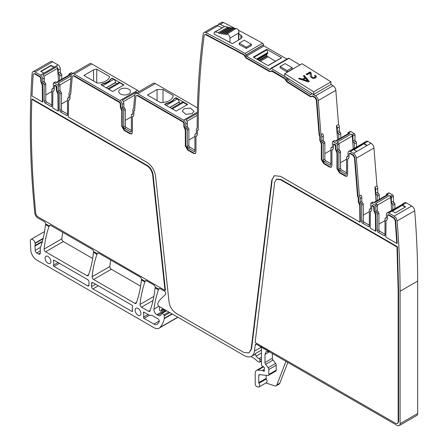 <?xml version="1.0" encoding="UTF-8"?>
<svg xmlns="http://www.w3.org/2000/svg" width="448" height="448" viewBox="0 0 448 448"><rect width="100%" height="100%" fill="white"/><g stroke="black" fill="none" stroke-linecap="round" stroke-linejoin="round"><path stroke-width="0.67" d="M51.055 65.335L40.706 71.31L43.87 73.136L54.219 67.161L51.055 65.335L51.055 65.677L53.922 67.334M42.689 78.938L42.689 82.208L44.313 81.273L44.313 77.997L42.689 78.938A3.136 1.809 -120 0 0 40.471 75.096L35.062 71.977L52.651 61.818L58.061 64.943A3.136 1.809 -120 0 1 58.839 65.559A3.136 1.809 -120 0 1 60.278 68.785L60.278 72.055L58.206 73.248A1.254 0.722 -120 0 0 58.946 74.687L61.018 73.489A1.254 0.722 60 0 1 61.757 74.928L61.757 79.24M44.313 77.997A3.136 1.809 -120 0 0 43.585 75.678A3.136 1.809 -120 0 0 42.879 74.777L56.773 66.752A1.674 0.963 60 0 1 57.534 68.337L58.548 81.094M60.278 68.785L58.206 69.978A3.136 1.809 -120 0 0 57.478 67.659A3.136 1.809 -120 0 0 56.773 66.752M52.651 61.818A4.183 2.414 -120 0 0 50.562 61.611L32.973 71.77A4.183 2.414 -120 0 0 32.116 73.422A844.463 487.553 -120 0 0 34.838 213.237A4.183 2.414 -120 0 0 37.772 217.924L44.178 221.626A2.089 1.21 60 0 1 45.651 224M35.062 71.977A4.183 2.414 -120 0 0 32.973 71.77M41.003 71.478L51.055 65.677M44.313 81.273A1.254 0.722 -120 0 0 45.052 82.706L43.428 83.647A1.254 0.722 -120 0 1 44.167 85.081L44.167 101.466A1.254 0.722 -120 0 0 45.052 103.001L50.966 106.417A1.254 0.722 -120 0 0 51.593 106.478A1.254 0.722 -120 0 0 51.85 105.902L51.85 89.522A1.254 0.722 60 0 1 52.114 88.945A1.254 0.722 60 0 1 52.59 88.934A1.254 0.722 -120 0 0 53.071 88.928A1.254 0.722 -120 0 0 53.329 88.351L53.329 83.373A1.047 0.605 -120 0 1 53.547 82.897A1.047 0.605 -120 0 1 54.068 82.947L57.618 84.997A1.047 0.605 -120 0 1 58.358 86.274L58.358 91.252A1.254 0.722 -120 0 0 59.097 92.691A1.254 0.722 -120 0 1 59.83 94.125L59.83 110.51A1.254 0.722 -120 0 0 60.721 112.045L66.634 115.461A1.254 0.722 -120 0 0 67.262 115.522A1.254 0.722 -120 0 0 67.519 114.951L67.519 98.566A1.254 0.722 60 0 1 67.777 97.989A1.254 0.722 60 0 1 68.258 97.983A1.254 0.722 -120 0 0 68.734 97.972A1.254 0.722 -120 0 0 68.998 97.401L68.998 93.52A3.136 1.809 -120 0 1 69.647 92.086A3.136 1.809 -120 0 1 69.782 92.019L71.232 75.466A4.183 2.414 -120 0 1 72.083 73.87A4.183 2.414 -120 0 1 74.172 74.077L119.991 100.526A3.136 1.809 -120 0 1 122.209 104.367L122.209 107.638A1.254 0.722 -120 0 0 122.942 109.077A1.254 0.722 -120 0 1 123.682 110.51L123.682 126.896A1.254 0.722 -120 0 0 124.572 128.43L130.486 131.846A1.254 0.722 -120 0 0 131.113 131.908A1.254 0.722 -120 0 0 131.37 131.331L131.37 114.946A1.254 0.722 60 0 1 131.628 114.374A1.254 0.722 60 0 1 132.11 114.363A1.254 0.722 -120 0 0 132.586 114.358A1.254 0.722 -120 0 0 132.849 113.781L132.849 109.906A3.136 1.809 -120 0 1 133.498 108.472A3.136 1.809 -120 0 1 133.633 108.405L134.798 95.094A4.183 2.414 -120 0 1 135.649 93.503A4.183 2.414 -120 0 1 137.743 93.71L183.546 120.154A3.136 1.809 -120 0 1 185.763 123.995L185.763 127.266A1.254 0.722 -120 0 0 186.502 128.699A1.254 0.722 -120 0 1 187.242 130.138L187.242 146.524A1.254 0.722 -120 0 0 188.126 148.058L194.04 151.469A1.254 0.722 -120 0 0 194.667 151.53A1.254 0.722 -120 0 0 194.925 150.959L194.925 134.574A1.254 0.722 60 0 1 195.182 134.002A1.254 0.722 60 0 1 195.664 133.991A1.254 0.722 -120 0 0 196.146 133.98A1.254 0.722 -120 0 0 196.403 133.409L196.403 129.534A3.136 1.809 -120 0 1 197.053 128.094A3.136 1.809 -120 0 1 197.187 128.033A844.463 487.553 60 0 1 203.185 34.003A4.183 2.414 60 0 1 204.025 32.553A4.183 2.414 60 0 1 205.929 32.665A1254.148 724.086 -120 0 1 245.011 53.407A1.254 0.722 -120 0 1 245.913 54.953L245.913 55.115A0.834 0.482 -120 0 0 246.506 56.14L269.858 69.53A0.834 0.482 -120 0 0 270.278 69.574A0.834 0.482 -120 0 0 270.452 69.188L269.858 69.53M45.052 103.001L46.676 102.066A1.254 0.722 -120 0 1 45.791 100.526L45.791 84.146A1.254 0.722 -120 0 0 45.052 82.706M46.676 102.066L51.85 105.05M54.068 82.947L55.692 82.012A1.047 0.605 -120 0 0 55.171 81.956L53.547 82.897M55.692 82.012L56.812 82.656L70.706 74.637A1.674 0.963 -120 0 0 69.871 74.553L56.325 82.376M68.846 75.141L68.846 74.413A1.047 0.605 -120 0 1 69.065 73.937A1.047 0.605 -120 0 1 69.586 73.987L70.706 74.637M59.685 80.433L59.685 76.121A1.254 0.722 -120 0 0 58.946 74.687M58.206 69.978L58.206 73.248M337.596 139.798L336.476 125.675L338.542 124.477L335.832 90.367L318.242 100.52A4.183 2.414 -120 0 0 315.482 95.85A1254.148 724.086 -120 0 0 312.206 93.733A1.254 0.722 60 0 0 311.528 93.638A1.254 0.722 60 0 0 311.265 94.17L311.259 94.332A0.834 0.482 60 0 1 311.086 94.685A0.834 0.482 60 0 1 310.643 94.629L287.314 80.007A0.834 0.482 60 0 1 286.748 78.966L287.812 78.35M299.936 64.932A1254.148 724.086 -120 0 0 288.938 58.358L271.348 68.51A1254.148 724.086 -120 0 1 285.891 77.241A1.254 0.722 60 0 1 286.754 78.803L286.748 78.966M287.151 72.05A1254.148 724.086 -120 0 0 280.056 67.794L280.05 66.511L287.146 70.582L287.151 72.05L292.174 69.149L292.169 67.682L285.074 63.61L280.05 66.511M288.938 58.358A1.254 0.722 -120 0 0 288.299 58.29L270.71 68.443A1.254 0.722 -120 0 0 270.452 69.02L270.452 69.188M271.348 68.51A1.254 0.722 -120 0 0 270.71 68.443M238.65 30.302A1254.148 724.086 -120 0 1 247.397 34.944A1254.148 724.086 -120 0 1 262.601 43.254A1.254 0.722 -120 0 1 263.502 44.794L263.502 44.962A0.834 0.482 -120 0 0 264.096 45.987L246.506 56.14M235.642 28.728A1254.148 724.086 -120 0 0 223.518 22.506L220.265 24.382A1254.148 724.086 -120 0 1 224.482 26.527M214.592 32.082L224.605 26.538L227.965 27.104L218.506 32.564L215.146 31.998A2.089 1.21 -120 0 0 214.592 32.082A2.089 1.21 -120 0 0 214.161 33.04L214.161 34.121A1254.148 724.086 -120 0 1 214.9 34.502A1254.148 724.086 -120 0 1 218.221 36.215A1254.148 724.086 -120 0 1 227.713 41.194A1254.148 724.086 -120 0 1 229.214 41.989A1254.148 724.086 -120 0 1 229.953 42.386A1254.148 724.086 -120 0 1 232.322 43.652L240.89 38.702L242.217 36.865L240.89 35.084A1254.148 724.086 -120 0 0 238.896 34.026M221.978 27.821A1254.148 724.086 -120 0 0 217.902 25.749L205.929 32.665M246.355 48.468A1254.148 724.086 -120 0 0 239.26 44.587L239.26 43.12L246.35 47.186L246.355 48.468L251.378 45.567L251.378 44.285L244.283 40.219L239.26 43.12M204.025 32.553L215.998 25.642A4.183 2.414 60 0 1 217.902 25.749M187.242 130.138L188.866 129.198L188.866 145.583A1.254 0.722 -120 0 0 189.75 147.118L194.925 150.108M188.866 129.198A1.254 0.722 -120 0 0 188.126 127.764L186.502 128.699M197.327 113.26L185.954 119.829A3.136 1.809 -120 0 1 186.659 120.736A3.136 1.809 -120 0 1 187.387 123.054L187.387 126.325A1.254 0.722 -120 0 0 188.126 127.764M197.445 107.873L155.327 83.552A4.183 2.414 -120 0 0 153.238 83.345L135.649 93.503M160.686 102.687C168.325 102.267 172.514 99.848 173.253 95.435L162.999 89.516L157.086 89.516L147.482 95.066L160.686 102.687M176.008 97.709L187.684 104.451L176.154 111.11L164.478 104.367L166.611 103.236C170.139 102.413 172.62 100.979 174.048 98.941L176.008 97.709L176.008 98.224M183.988 108.802L182.274 111.194L185.886 114.313L192.265 113.585L193.978 111.194L190.366 108.069L183.988 108.802M123.682 110.51L125.311 109.57L125.311 125.955A1.254 0.722 -120 0 0 126.196 127.495L131.37 130.48M125.311 109.57A1.254 0.722 -120 0 0 124.572 108.136L122.942 109.077M136.825 92.826A3.136 1.809 -120 0 0 136.287 92.182L122.394 100.201A3.136 1.809 -120 0 1 123.105 101.108A3.136 1.809 -120 0 1 123.833 103.426L123.833 106.697A1.254 0.722 -120 0 0 124.572 108.136M138.891 91.633A3.136 1.809 -120 0 0 137.575 90.373L91.762 63.924A4.183 2.414 -120 0 0 89.673 63.717L72.083 73.87M120.434 89.18A5.852 3.377 180 0 1 126.812 88.446A5.852 3.377 180 0 1 130.424 91.566A5.852 3.377 180 0 1 128.71 93.957A5.852 3.377 180 0 1 122.332 94.69A5.852 3.377 180 0 1 118.72 91.566A5.852 3.377 180 0 1 120.434 89.18M112.302 78.17L123.978 84.913L112.599 91.482L100.923 84.739L102.547 83.804A1.462 0.846 180 0 1 103.057 83.608A12.958 7.482 180 0 0 110.494 79.318A1.462 0.846 180 0 1 110.824 79.022L112.302 78.17L113.781 79.363A2.716 1.568 -120 0 1 115.679 82.354L115.702 82.499A1.254 0.722 -120 0 0 116.525 83.849M83.927 75.438L97.132 83.065A12.544 7.241 180 0 0 98 83.048A12.544 7.241 180 0 0 109.62 76.619L96.751 69.188A4.183 2.414 180 0 0 93.531 69.894L83.927 75.438M59.83 94.125L61.46 93.19L61.46 109.575A1.254 0.722 -120 0 0 62.345 111.11L67.519 114.094M61.46 93.19A1.254 0.722 -120 0 0 60.721 91.75L59.097 92.691M58.358 86.274L59.982 85.338L59.982 90.317A1.254 0.722 -120 0 0 60.721 91.75M59.982 85.338A1.047 0.605 -120 0 0 59.242 84.056L58.122 83.412L71.198 75.863M69.065 73.937L71.137 72.744A1.047 0.605 60 0 1 71.658 72.794L72.8 73.455M42.689 82.208A1.254 0.722 -120 0 0 43.428 83.647M45.696 223.888L45.489 224.599L48.983 226.615L49.325 225.982L45.696 223.888M42.426 241.242L35.05 245.498A2.089 1.21 -120 0 0 34.972 246.098L35.168 250.443A2.089 1.21 -120 0 0 36.646 252.913L38.539 254.005A2.509 1.45 -120 0 0 39.788 254.128A2.509 1.45 -120 0 0 40.309 252.98L40.309 247.962A2.089 1.21 -120 0 1 40.499 247.24A4.183 2.414 -120 0 0 40.723 246.781A152.169 87.858 -120 0 0 45.489 224.599M93.632 251.698A2.089 1.21 -120 0 0 92.165 249.329L50.792 225.445A2.089 1.21 -120 0 0 49.75 225.338A2.089 1.21 -120 0 0 49.398 225.781A146.317 84.476 -120 0 0 49.325 225.982M62.709 232.322A146.317 84.476 -120 0 0 61.858 238.812A2.089 1.21 -120 0 0 63.325 241.556L92.663 258.49M48.983 226.615A146.317 84.476 -120 0 0 44.122 249.049A2.089 1.21 -120 0 0 45.59 251.793L86.979 275.688A2.089 1.21 -120 0 0 88.021 275.794A2.089 1.21 -120 0 0 88.374 275.346A146.317 84.476 -120 0 0 93.47 252.302L96.981 254.33L97.328 253.697L93.677 251.591L93.47 252.302M96.981 254.33A146.317 84.476 -120 0 0 92.114 276.758A2.089 1.21 -120 0 0 93.582 279.502L134.893 303.352A2.089 1.21 -120 0 0 135.94 303.458A2.089 1.21 -120 0 0 136.293 303.016A146.317 84.476 -120 0 0 141.389 279.966L144.9 281.994L145.242 281.361L141.596 279.255L141.389 279.966M141.551 279.362A2.089 1.21 -120 0 0 140.078 276.993L98.795 253.159A2.089 1.21 -120 0 0 97.748 253.053A2.089 1.21 -120 0 0 97.401 253.495A146.317 84.476 -120 0 0 97.328 253.697M110.706 260.03A146.317 84.476 -120 0 0 109.85 266.521A2.089 1.21 -120 0 0 111.322 269.265L140.582 286.154M144.9 281.994A146.317 84.476 -120 0 0 140.034 304.427A2.089 1.21 -120 0 0 141.501 307.166L148.613 311.276A2.089 1.21 -120 0 0 149.66 311.377A2.089 1.21 -120 0 0 150.007 310.934A146.317 84.476 -120 0 0 155.092 287.879L158.463 289.828L158.81 289.195L155.305 287.168L155.092 287.879M155.254 287.274A2.089 1.21 -120 0 0 153.787 284.906L146.714 280.823A2.089 1.21 -120 0 0 145.667 280.717A2.089 1.21 -120 0 0 145.314 281.159A146.317 84.476 -120 0 0 145.242 281.361M261.436 350.095L255.59 353.466A14.633 8.45 -120 0 1 254.066 354.833L251.552 356.283A14.633 8.45 -120 0 1 244.238 355.561L159.23 306.482A2.089 1.21 -120 0 1 157.83 303.414A22.994 13.278 -120 0 1 160.143 299.662L165.502 294.392A2.089 1.21 -120 0 0 165.637 292.684A2.089 1.21 -120 0 0 164.315 290.987L160.278 288.652A2.089 1.21 -120 0 0 159.23 288.551A2.089 1.21 -120 0 0 158.883 288.994A146.317 84.476 -120 0 0 158.81 289.195M158.463 289.828A146.317 84.476 -120 0 0 153.955 309.103A4.183 2.414 -120 0 0 156.878 314.681L157.942 315.291A5.018 2.895 -120 0 0 160.446 315.543A5.018 2.895 -120 0 0 161.157 314.782A1.047 0.605 -120 0 0 161.224 314.462L161.224 313.606A1.047 0.605 -120 0 1 161.442 313.13A1.047 0.605 -120 0 1 162.154 313.32L163.89 314.86A0.834 0.482 -120 0 1 164.332 315.773L164.332 318.304A2.089 1.21 -120 0 1 164.293 318.662A39.715 22.932 -120 0 1 159.958 327.482A10.45 6.037 -120 0 1 159.118 328.154A10.45 6.037 -120 0 1 153.894 327.634L36.686 259.969A8.361 4.827 -120 0 1 30.783 250.135L30.335 241.063A3.343 1.932 -120 0 1 31.024 239.372A3.343 1.932 -120 0 1 33.382 240.05A3.343 1.932 -120 0 1 35.017 243.079A4.183 2.414 -120 0 0 35.084 243.432A4.183 2.414 -120 0 1 35.05 245.498M159.488 306.628A22.994 13.278 -120 0 0 159.466 307.535L159.466 309.691A0.834 0.482 -120 0 0 160.059 310.716L160.496 310.968A1.047 0.605 -120 0 0 161.017 311.018A1.047 0.605 -120 0 0 161.207 310.744L161.549 309.473A1.047 0.605 -120 0 1 161.739 309.204A1.047 0.605 -120 0 1 162.198 309.221L163.951 310.055A1.047 0.605 -120 0 0 164.41 310.072A1.047 0.605 -120 0 0 164.623 309.596L164.623 309.596M250.992 356.558L254.038 358.316A4.183 2.414 -120 0 1 254.8 358.876L257.359 361.144A4.183 2.414 -120 0 0 258.888 362.023L259.409 362.163A1.047 0.605 -120 0 0 259.739 362.135A1.047 0.605 -120 0 0 259.958 361.659L259.958 359.946A1.047 0.605 -120 0 0 259.129 358.624A6.686 3.864 -120 0 1 256.077 356.087A2.089 1.21 -120 0 1 255.455 354.833A2.089 1.21 -120 0 1 255.59 353.466M251.552 356.283A14.633 8.45 -120 0 0 254.492 351.092L255.242 344.966A2.089 1.21 -120 0 1 255.662 344.221A2.089 1.21 -120 0 1 256.704 344.327L259.958 346.377A2.089 1.21 60 0 1 261.436 348.936L261.436 364.672A1.047 0.605 -120 0 0 262.147 365.932L263.682 366.89A1.047 0.605 -120 0 1 264.342 368.43A2.089 1.21 -120 0 0 264.247 368.99L264.247 369.706A2.089 1.21 -120 0 0 264.342 370.378A1.047 0.605 -120 0 1 264.174 371.19A1.047 0.605 -120 0 1 263.654 371.14L262.769 370.625A1.047 0.605 -120 0 0 262.483 370.53L257.964 370.082A6.272 3.623 -120 0 0 256.525 370.362A6.272 3.623 -120 0 0 255.231 373.229L255.231 384.026A2.089 1.21 -120 0 0 257.012 386.725L257.908 387.022A3.136 1.809 -120 0 0 259.011 386.966A3.136 1.809 -120 0 0 258.961 383.258A0.834 0.482 -120 0 1 258.776 382.654L258.776 375.278A1.254 0.722 -120 0 1 259.034 374.707A1.254 0.722 -120 0 1 259.325 374.651L267.915 375.497A2.089 1.21 -120 0 0 268.391 375.407A2.089 1.21 -120 0 0 268.828 374.45L268.828 369.516A2.089 1.21 -120 0 0 268.167 367.713L265.642 364.325A2.089 1.21 -120 0 1 264.986 362.522L264.986 354.396L266.28 351.523L269.416 351.837L259.958 346.377M389.267 211.758L403.435 203.75A3.136 1.809 -120 0 0 402.724 203.84A3.136 1.809 -120 0 0 402.646 203.879L404.718 202.686A3.136 1.809 -120 0 1 405.502 202.552A3.136 1.809 -120 0 1 406.286 202.843L411.757 206.002A4.183 2.414 -120 0 1 414.702 210.773A844.463 487.553 -120 0 1 417.665 281.092L417.665 413.532A4.183 2.414 -120 0 1 416.797 415.447L399.207 425.6A4.183 2.414 -120 0 1 397.118 425.393L269.416 351.837M264.986 354.396L269.567 351.753L260.109 346.287M399.207 425.6A4.183 2.414 -120 0 0 400.075 423.685L400.075 291.245A844.463 487.553 -120 0 0 397.113 220.931A4.183 2.414 -120 0 0 394.173 216.154L388.696 212.996A3.136 1.809 -120 0 0 387.128 212.839A3.136 1.809 -120 0 0 386.478 214.273L386.478 217.549A1.254 0.722 -120 0 1 386.221 218.12A1.254 0.722 -120 0 1 385.739 218.131A1.254 0.722 60 0 0 385.258 218.137L386.478 217.437M405.602 206.886L402.438 205.061L392.095 211.03L395.259 212.862L405.602 206.886M402.646 203.879A3.136 1.809 -120 0 0 402.265 204.249M403.435 203.75L389.542 211.77A3.136 1.809 -120 0 0 388.836 211.859A3.136 1.809 -120 0 0 388.752 211.904L387.128 212.839M386.333 195.289L386.333 194.561A1.047 0.605 60 0 1 386.546 194.085A1.047 0.605 60 0 1 387.066 194.135L388.186 194.785L374.293 202.804L373.173 202.16A1.047 0.605 -120 0 0 372.652 202.104L371.028 203.045A1.047 0.605 -120 0 1 371.549 203.095L375.099 205.145A1.047 0.605 -120 0 1 375.838 206.427L375.838 211.4A1.254 0.722 -120 0 0 376.578 212.839A1.254 0.722 -120 0 1 377.317 214.273L377.317 230.658A1.254 0.722 -120 0 0 378.202 232.198L384.115 235.609A1.254 0.722 -120 0 0 384.742 235.67A1.254 0.722 -120 0 0 385 235.099L385 218.714A1.254 0.722 60 0 1 385.258 218.137M377.317 214.273L378.941 213.338L378.941 229.723A1.254 0.722 -120 0 0 379.826 231.258L385 234.242M378.941 213.338A1.254 0.722 -120 0 0 378.202 211.898L376.578 212.839M375.838 206.427L377.462 205.486L377.462 210.465A1.254 0.722 -120 0 0 378.202 211.898M377.462 205.486A1.047 0.605 -120 0 0 376.723 204.204L375.603 203.56L389.497 195.541L390.617 196.185A1.047 0.605 60 0 1 391.356 197.467L393.422 196.269L393.422 201.247A1.254 0.722 60 0 0 394.162 202.686A1.254 0.722 60 0 1 394.901 204.12L394.901 208.499M386.546 194.085L388.618 192.892A1.047 0.605 60 0 1 389.138 192.942L392.683 194.992A1.047 0.605 60 0 1 393.422 196.269M371.028 203.045A1.047 0.605 -120 0 0 370.81 203.521L370.81 208.499A1.254 0.722 -120 0 1 370.552 209.076A1.254 0.722 -120 0 1 370.07 209.087A1.254 0.722 60 0 0 369.594 209.093L370.81 208.393M362.533 223.149L364.157 222.214A1.254 0.722 -120 0 1 363.272 220.674L361.648 221.614A1.254 0.722 -120 0 0 362.533 223.149L368.446 226.565A1.254 0.722 -120 0 0 369.074 226.626A1.254 0.722 -120 0 0 369.331 226.05L369.331 209.67A1.254 0.722 60 0 1 369.594 209.093M364.157 222.214L369.331 225.198M361.648 221.614L361.648 205.229A1.254 0.722 -120 0 0 360.909 203.795A1.254 0.722 -120 0 1 360.17 202.356L360.17 198.481A3.136 1.809 -120 0 0 359.386 196.073L361.01 195.132A3.136 1.809 -120 0 1 361.794 197.54L361.794 201.421A1.254 0.722 -120 0 0 362.533 202.854L360.909 203.795M363.272 220.674L363.272 204.294A1.254 0.722 -120 0 0 362.533 202.854M376.029 201.242L374.903 187.113L376.975 185.92L373.957 148.008L356.367 158.166L359.386 196.073M369.331 211.585L363.272 215.085M373.957 148.008A4.183 2.414 -120 0 0 371.017 143.226L353.427 153.378A4.183 2.414 -120 0 1 356.367 158.166M367.17 145.443L364.011 143.618L353.668 149.593L356.826 151.418M353.668 149.593L350.269 151.553L353.427 153.378M371.017 143.226L367.853 141.4A3.136 1.809 -120 0 0 366.285 141.243L364.218 142.442A3.136 1.809 -120 0 1 364.297 142.397A3.136 1.809 -120 0 1 365.002 142.307L351.109 150.332A3.136 1.809 -120 0 0 350.403 150.422A3.136 1.809 -120 0 0 350.325 150.461L348.701 151.402A3.136 1.809 -120 0 0 348.051 152.835L348.051 156.106A1.254 0.722 -120 0 1 347.788 156.682A1.254 0.722 -120 0 1 347.312 156.688A1.254 0.722 60 0 0 346.83 156.699L348.051 155.994M350.269 151.553A3.136 1.809 -120 0 0 348.701 151.402M364.218 142.442A3.136 1.809 -120 0 0 363.838 142.811M347.9 133.851L347.9 133.123A1.047 0.605 60 0 1 348.118 132.647A1.047 0.605 60 0 1 348.639 132.698L349.759 133.342L335.866 141.366L334.746 140.717A1.047 0.605 -120 0 0 334.225 140.666L332.601 141.607A1.047 0.605 -120 0 1 333.122 141.658L336.666 143.702A1.047 0.605 -120 0 1 337.406 144.984L337.406 149.962A1.254 0.722 -120 0 0 338.145 151.396A1.254 0.722 -120 0 1 338.884 152.835L338.884 169.221A1.254 0.722 -120 0 0 339.774 170.755L345.682 174.171A1.254 0.722 -120 0 0 346.31 174.233A1.254 0.722 -120 0 0 346.573 173.656L346.573 157.27A1.254 0.722 60 0 1 346.83 156.699M338.884 152.835L340.514 151.894L340.514 168.28A1.254 0.722 -120 0 0 341.398 169.814L346.573 172.805M340.514 151.894A1.254 0.722 -120 0 0 339.774 150.461L338.145 151.396M337.406 144.984L339.035 144.043L339.035 149.022A1.254 0.722 -120 0 0 339.774 150.461M339.035 144.043A1.047 0.605 -120 0 0 338.296 142.766L336.666 143.702M353.27 148.91L352.246 136.013A1.674 0.963 -120 0 0 351.07 134.098L337.176 142.117L338.296 142.766M351.07 134.098L352.19 134.742A1.047 0.605 60 0 1 352.929 136.024L354.995 134.831L354.995 139.81A1.254 0.722 60 0 0 355.734 141.243A1.254 0.722 60 0 1 356.474 142.682L356.474 147.062M348.118 132.647L350.185 131.449A1.047 0.605 60 0 1 350.711 131.499L354.256 133.549A1.047 0.605 60 0 1 354.995 134.831M332.601 141.607A1.047 0.605 -120 0 0 332.382 142.083L332.382 147.062A1.254 0.722 -120 0 1 332.125 147.633A1.254 0.722 -120 0 1 331.643 147.644A1.254 0.722 60 0 0 331.162 147.655L332.382 146.95M324.106 161.711L325.73 160.77A1.254 0.722 -120 0 1 324.845 159.236L324.845 142.85A1.254 0.722 -120 0 0 324.106 141.417A1.254 0.722 -120 0 1 323.366 139.978L323.366 136.102A3.136 1.809 -120 0 0 322.582 133.694L320.953 134.635A3.136 1.809 -120 0 1 321.742 137.038L321.742 140.918A1.254 0.722 -120 0 0 322.482 142.352A1.254 0.722 -120 0 1 323.221 143.791L323.221 160.171A1.254 0.722 -120 0 0 324.106 161.711L330.019 165.122A1.254 0.722 -120 0 0 330.646 165.183A1.254 0.722 -120 0 0 330.904 164.612L330.904 148.226A1.254 0.722 60 0 1 331.162 147.655M325.73 160.77L330.904 163.755M330.904 150.147L324.845 153.642M318.242 100.52L320.953 134.635M335.832 90.367A4.183 2.414 -120 0 0 333.071 85.691A1254.148 724.086 -120 0 0 330.893 84.286M349.53 153.686L350.269 153.261L353.427 155.086L354.894 157.478L357.952 195.888L358.691 197.63L358.691 201.505L360.17 205.111L360.343 221.883L359.901 222.141L280.543 176.327L274.271 175.706L271.751 180.152L251.121 349.21L249.021 352.918L243.79 352.402L176.344 313.46C172.301 310.761 169.854 306.88 169.014 301.812L155.585 176.232C154.577 170.15 151.642 165.491 146.793 162.249L68.382 116.984L68.555 100.408L69.339 100.038L70.034 98.51L70.034 94.629L70.767 93.744L72.262 76.731L72.688 75.936L73.73 76.037L119.543 102.491L120.282 103.768L120.282 107.038L121.761 110.645L121.761 126.297L124.13 130.396L130.038 133.806L131.712 133.974L132.406 132.44L132.406 116.788L133.19 116.424L133.885 114.89L133.885 111.014L134.618 110.13L135.828 96.365L136.254 95.57L137.295 95.67L183.103 122.114L183.842 123.396L183.842 126.666L185.315 130.273L185.315 145.925L187.684 150.018L193.598 153.434L195.266 153.597L195.961 152.068L195.961 136.416L196.745 136.046L197.439 134.518L197.439 130.642L198.223 129.69C198.201 96.914 200.2 65.47 204.204 35.347L204.624 34.619L205.576 34.675L243.818 54.953L246.07 58.106L269.422 71.495L270.878 71.641L272.104 70.666L285.074 78.45L287.252 81.676L310.582 96.298L311.892 96.594M271.382 70.991L284.631 78.708L286.804 81.928L310.139 96.555L311.69 96.751L312.452 96.141L314.944 97.754L316.327 100.094L319.082 134.702L319.816 136.444L319.816 140.319L321.294 143.926L321.294 159.578L323.663 163.671L329.571 167.087L331.246 167.25L331.94 165.721L331.94 150.069L332.724 149.699L333.418 148.17L333.71 144.217L335.485 145.583L335.485 149.363L336.963 152.97L336.963 168.622L339.326 172.715L345.24 176.131L346.914 176.299L347.603 174.765L347.603 159.113L348.393 158.749L349.082 157.214L349.082 153.944L349.821 153.518L352.985 155.344L354.452 157.735L357.51 196.146L358.249 197.882L358.249 201.762L359.727 205.363L359.901 222.141M312.155 96.191L312.894 95.883L315.392 97.502L316.77 99.837L316.327 100.094M331.453 167.098L330.019 166.83L324.106 163.419L321.742 159.32L321.742 143.668L320.264 140.062L320.264 136.186L319.525 134.45L316.77 99.837M331.94 150.069L332.931 149.548M333.418 144.385L334.158 143.959L333.861 144.133L335.636 144.816L335.927 145.326L335.485 145.583M347.122 176.142L345.682 175.874L339.774 172.463L337.406 168.364L337.406 152.712L335.927 149.111L335.927 145.326M347.603 159.113L348.6 158.592M349.082 153.944L350.269 153.261M274.495 175.588L271.751 180.152M249.021 352.918L251.563 348.958L272.194 179.9M68.555 100.408L69.546 99.882M70.034 94.629L70.767 93.744M70.476 94.377L70.885 93.845L70.476 94.377M72.688 75.936L74.172 75.785L119.991 102.234L120.73 103.516L120.73 106.786L122.209 110.393L121.761 110.645M131.919 133.818L130.486 133.549L124.572 130.138L122.209 126.039L122.209 110.393M132.406 116.788L133.398 116.267M133.885 111.014L134.618 110.13M134.327 110.757L134.736 110.23L134.327 110.757M136.254 95.57L137.743 95.413L183.546 121.862L184.285 123.138L184.285 126.409L185.763 130.015L185.315 130.273M195.474 153.446L194.04 153.177L188.126 149.766L185.763 145.667L185.763 130.015M195.961 136.416L196.952 135.895M197.439 130.642L198.223 129.69M197.882 130.385L198.318 129.858L197.882 130.385M204.624 34.619L206.024 34.418L244.261 54.701L246.512 57.848L269.864 71.243L271.085 71.484M386.036 220.556L386.82 220.186L387.514 218.658L387.514 215.387L388.254 214.956L393.725 218.12L395.198 220.506L396.794 243.443L385.862 237.132L386.036 220.556L387.027 220.035M387.514 215.387L387.957 215.13M396.794 243.443L397.242 243.186L395.64 220.248L394.173 217.862L388.696 214.704M40.029 77.062L40.768 78.338L40.768 81.614L42.246 85.215L42.414 101.993L31.97 95.962L33.146 74.659L33.572 73.836L34.619 73.937L40.029 77.062L40.471 76.804L41.21 78.086L41.21 81.357L42.689 84.963L42.246 85.215M42.414 101.993L42.862 101.735L42.689 84.963M33.572 73.836L35.062 73.685L40.471 76.804M373.621 206.511L373.912 210.806L375.39 214.413L375.564 231.185L370.194 228.088L370.367 211.512L371.151 211.142L371.846 209.608L371.846 205.828L373.621 206.511L374.063 206.254L374.36 206.769L373.912 207.021M375.564 231.185L376.006 230.933L375.838 214.155L374.36 210.549L374.36 206.769M370.367 211.512L371.358 210.986M371.846 205.828L372.585 205.402L372.288 205.57L374.063 206.254M56.14 86.363L56.431 90.658L57.91 94.265L58.083 111.037L52.713 107.934L52.886 91.358L53.67 90.994L54.365 89.46L54.365 85.68L56.14 86.363L56.582 86.106L56.879 86.615L56.879 90.401L58.358 94.007L57.91 94.265M58.083 111.037L58.526 110.779L58.358 94.007M52.886 91.358L53.878 90.838M54.365 85.68L55.104 85.254L56.582 86.106M54.807 85.422L55.104 85.254L54.807 85.422M274.686 182.291L276.366 179.323L280.543 179.738L396.99 246.966L398.154 290.651L398.154 422.066L397.46 423.595L395.791 423.433L255.13 342.485L274.686 182.291M276.791 179.082L280.986 179.486L397.432 246.714L396.99 246.966M397.432 246.714L398.597 290.394L398.154 290.651M397.46 423.595L398.597 421.809L398.597 290.394M31.842 99.299L32.284 99.047L147.235 165.407C150.466 167.563 152.421 170.671 153.093 174.731L165.446 290.192L165.004 290.444L37.33 216.474L35.862 214.133C31.864 174.446 30.52 136.17 31.842 99.299L146.793 165.665C150.024 167.826 151.978 170.929 152.65 174.983L165.004 290.444M217.543 25.598L218.361 24.276L220.265 24.382M218.361 24.276L221.614 22.4A4.183 2.414 60 0 1 223.518 22.506M61.018 73.489A1.254 0.722 60 0 1 60.278 72.055M159.118 328.154L176.859 317.912A10.45 6.037 -120 0 0 177.694 317.24A39.715 22.932 -120 0 0 177.755 317.178M287.879 362.32L279.815 383.242A4.183 2.414 -120 0 1 279.126 384.093L276.17 385.801A4.183 2.414 -120 0 1 274.697 385.874L265.938 382.967M392.834 209.698L392.834 205.313L394.901 204.12M391.356 197.467L391.356 202.44A1.254 0.722 60 0 0 392.095 203.879A1.254 0.722 60 0 1 392.834 205.313M377.166 200.581L377.166 196.269L379.238 195.076L379.238 199.388M374.903 187.113A3.136 1.809 60 0 1 375.687 189.521L375.687 193.396A1.254 0.722 60 0 0 376.426 194.835A1.254 0.722 60 0 1 377.166 196.269M376.426 194.835L378.498 193.637A1.254 0.722 60 0 1 379.238 195.076M378.498 193.637A1.254 0.722 60 0 1 377.759 192.203L377.759 188.328A3.136 1.809 60 0 0 376.975 185.92M354.407 148.254L354.407 143.875L356.474 142.682M352.929 136.024L352.929 141.002A1.254 0.722 60 0 0 353.668 142.436A1.254 0.722 60 0 1 354.407 143.875M338.738 139.143L338.738 134.831L340.805 133.633L340.805 137.945M336.476 125.675A3.136 1.809 60 0 1 337.26 128.078L337.26 131.958A1.254 0.722 60 0 0 337.999 133.392A1.254 0.722 60 0 1 338.738 134.831M337.999 133.392L340.066 132.199A1.254 0.722 60 0 1 340.805 133.633M340.066 132.199A1.254 0.722 60 0 1 339.326 130.76L339.326 126.885A3.136 1.809 60 0 0 338.542 124.477M51.85 91.437L45.791 94.937M287.146 70.582L292.169 67.682M275.43 61.27L267.137 56.162L266.549 54.538L267.758 53.334L267.798 52.651L266.806 49.325L281.635 57.826L268.033 65.593M266.806 49.325L253.282 57.137L268.111 65.638L281.635 57.826M240.89 38.702L240.89 35.084M229.953 42.386L229.953 38.119A3.136 1.809 -120 0 0 226.996 33.998L226.626 34.238A1.047 0.605 -120 0 1 226.414 34.714A1.047 0.605 -120 0 1 225.193 33.695L224.398 33.561L224.398 33.863A1.047 0.605 -120 0 1 224.185 34.339A1.047 0.605 -120 0 1 222.964 33.32L222.169 33.186L222.169 33.488A1.047 0.605 -120 0 1 221.95 33.964A1.047 0.605 -120 0 1 220.735 32.945L219.94 32.81L219.94 33.113A1.047 0.605 -120 0 1 219.722 33.589A1.047 0.605 -120 0 1 218.506 32.564M227.965 27.104L228.435 27.905M219.94 32.81L229.398 27.345L230.194 27.479L230.664 28.28M222.169 33.186L231.627 27.72L232.422 27.854L232.893 28.655M224.398 33.561L233.856 28.101L234.651 28.23L235.122 29.03M226.626 33.936L236.085 28.476L226.996 33.998M238.526 40.068L238.526 33.169L238.896 31.455L238.526 30.094A3.136 1.809 60 0 0 237.194 28.812L236.454 28.538M246.35 47.186L251.378 44.285M164.774 104.535L166.102 103.768A1.462 0.846 -0 0 1 166.611 103.578A12.958 7.482 -0 0 0 174.048 99.282A1.462 0.846 -0 0 1 174.378 98.991L175.857 98.134L177.335 98.991A2.716 1.568 -120 0 1 179.239 101.982L179.256 102.127A1.254 0.722 -120 0 0 180.085 103.477M136.287 92.182L136.774 92.854M108.746 89.258L119.834 82.858A2.716 1.568 -120 0 0 118.474 82.723L107.951 88.799M119.834 82.858L123.682 85.081M101.22 84.913L102.547 84.14A1.462 0.846 -0 0 1 103.057 83.95A12.958 7.482 -0 0 0 110.494 79.66A1.462 0.846 -0 0 1 110.824 79.363L112.302 78.512M96.751 82.841L96.751 69.188M135.458 308.722A4.127 2.386 -120 0 0 136.27 313.505A4.127 2.386 -120 0 0 140.084 315.392A4.127 2.386 -120 0 0 140.582 314.91A4.127 2.386 -120 0 0 139.77 310.128A4.127 2.386 -120 0 0 135.957 308.241A4.127 2.386 -120 0 0 135.458 308.722M132.602 306.398A0.834 0.482 -120 0 0 132.026 305.234L92.943 282.666A1.943 1.126 -120 0 0 91.969 282.57A1.943 1.126 -120 0 0 91.566 283.461L91.566 286.53A1.943 1.126 -120 0 0 92.943 288.91L132.026 311.478A0.834 0.482 -120 0 0 132.446 311.522A0.834 0.482 -120 0 0 132.586 310.89A8.187 4.726 -120 0 1 132.602 306.398M58.066 262.528L53.446 265.199A0.834 0.482 -120 0 0 54.001 266.431L87.618 285.841A1.943 1.126 -120 0 0 88.592 285.936A1.943 1.126 -120 0 0 88.995 285.046L87.618 285.841M53.446 265.199A8.148 4.704 -120 0 0 53.446 260.77A0.834 0.482 -120 0 1 53.586 260.142A0.834 0.482 -120 0 1 54.001 260.182L87.618 279.591A1.943 1.126 -120 0 1 88.995 281.971L88.995 285.046M143.455 317.167A0.834 0.482 -120 0 0 144.015 318.399L153.894 324.106A6.126 3.539 -120 0 0 156.957 324.408A6.126 3.539 -120 0 0 157.45 324.01A35.403 20.44 -120 0 0 159.102 321.815A1.943 1.12 -120 0 0 157.881 318.791L152.163 315.487A1.96 1.131 -120 0 0 151.334 315.33A6.462 3.73 -120 0 1 148.613 314.804L144.015 312.15A0.834 0.482 -120 0 0 143.595 312.11A0.834 0.482 -120 0 0 143.438 312.654A8.187 4.726 -120 0 1 143.455 317.167L148.081 314.496M50.568 262.942A4.127 2.386 -120 0 0 49.756 258.16A4.127 2.386 -120 0 0 45.942 256.273A4.127 2.386 -120 0 0 45.45 256.754A4.127 2.386 -120 0 0 46.262 261.537A4.127 2.386 -120 0 0 50.075 263.424A4.127 2.386 -120 0 0 50.568 262.942M276.17 385.801A4.183 2.414 -120 0 0 276.858 384.95L285.998 361.239M268.391 375.407L275.783 371.14A2.089 1.21 -120 0 0 276.214 370.182L276.214 365.249A2.089 1.21 -120 0 0 275.559 363.446L273.034 360.058A2.089 1.21 -120 0 1 272.373 358.254L272.373 353.371M259.011 386.966L266.403 382.698A3.136 1.809 -120 0 0 266.353 378.991A0.834 0.482 -120 0 1 266.168 378.386L266.168 375.329M406.286 202.843L392.392 211.204M405.306 207.054L402.438 205.402M391.698 210.353L390.673 197.45A1.674 0.963 -120 0 0 389.497 195.541M388.186 194.785A1.674 0.963 -120 0 0 387.352 194.701L373.806 202.524M367.853 141.4L353.959 149.761M365.002 142.307A1.674 0.963 -120 0 0 364.582 142.38L350.834 150.315M349.759 133.342A1.674 0.963 -120 0 0 348.925 133.258L335.378 141.081M366.878 145.611L364.011 143.959M234.651 28.23L225.193 33.695M232.422 27.854L222.964 33.32M230.194 27.479L220.735 32.945M194.925 136.494L188.866 139.989M172.306 108.886L183.389 102.486A2.716 1.568 -120 0 0 182.034 102.351L171.511 108.427M183.389 102.486L187.242 104.709M131.37 116.866L125.311 120.366M67.519 100.481L61.46 103.981M144.161 312.234L143.438 312.654M385 220.629L378.941 224.129M346.573 159.191L340.514 162.691M286.927 59.08L264.096 45.987M302.047 63.717L330.988 81.855L330.887 84.526L313.594 94.506L284.648 76.367L284.749 73.696L302.047 63.717M284.749 73.696L313.695 91.84L330.988 81.855M313.695 91.84L313.594 94.506M305.497 78.333L303.442 79.52L307.804 81.015L305.497 78.333M316.271 76.955L316.165 76.25A2.694 1.618 2.2 0 1 316.294 76.787A2.694 1.618 2.2 0 1 312.278 78.064A3.735 2.246 2.2 0 1 310.386 76.182L310.167 73.651A4.054 2.436 2.2 0 0 309.966 73.007L307.003 74.799L306.13 74.25L310.139 71.938L311.164 73.679L311.674 76.731L312.687 77.79C314.507 78.131 315.28 77.734 314.994 76.602M311.164 73.679L311.175 73.343A3.937 2.369 2.2 0 0 310.139 71.938M311.175 73.343L311.685 76.395A2.369 1.428 2.2 0 0 312.698 77.454A1.596 0.958 2.2 0 0 314.328 77.56A1.596 0.958 2.2 0 0 315.196 76.748A1.596 0.958 2.2 0 0 315.006 76.266A3.164 1.904 2.2 0 0 314.423 75.785L315.291 75.404L316.154 76.586M316.165 76.25A3.209 1.932 2.2 0 0 315.291 75.404M304.948 77.711L303.374 75.925L304.226 75.432L309.282 81.407L308.42 81.906L298.558 78.708L299.471 78.182L302.417 79.173L304.948 77.711L302.4 79.509L299.46 78.512L299.471 78.182M314.709 75.986L315.274 75.734M306.398 74.424L310.122 72.274M302.417 79.173L302.4 79.509M303.565 76.143L304.214 75.768L309.081 81.519M298.917 78.826L299.46 78.512M303.442 79.52L303.43 79.856L307.793 81.351L307.804 81.015M304.226 75.432L304.214 75.768M54.219 67.161L58.061 64.943M40.471 75.096L43.87 73.136M43.876 76.222L57.534 68.337M287.314 80.007L288.949 79.061M286.754 78.803L287.683 78.271M263.502 44.962L245.913 55.115M263.502 44.794L245.913 54.953M262.601 43.254L245.011 53.407M196.392 133.571L195.664 133.991M194.925 150.959L194.04 151.469M188.126 148.058L189.75 147.118M188.866 145.583L187.242 146.524M187.387 126.325L185.763 127.266M187.387 123.054L185.763 123.995M197.35 112.185L183.546 120.154M155.327 83.552L137.743 93.71M132.838 113.943L132.11 114.363M131.37 131.331L130.486 131.846M124.572 128.43L126.196 127.495M125.311 125.955L123.682 126.896M123.833 106.697L122.209 107.638M123.833 103.426L122.209 104.367M137.575 90.373L119.991 100.526M91.762 63.924L74.172 74.077M68.986 97.563L68.258 97.983M67.519 114.951L66.634 115.461M60.721 112.045L62.345 111.11M61.46 109.575L59.83 110.51M59.982 90.317L58.358 91.252M59.242 84.056L57.618 84.997M69.586 73.987L71.658 72.794M53.318 88.519L52.59 88.934M51.85 105.902L50.966 106.417M45.791 100.526L44.167 101.466M44.167 85.081L45.791 84.146M50.305 225.26L49.398 225.781M61.858 238.812L44.122 249.049M109.85 266.521L92.114 276.758M98.308 252.969L97.401 253.495M153.888 296.425L140.034 304.427M146.227 280.638L145.314 281.159M159.79 288.467L158.883 288.994M158.9 306.247L153.955 309.103M260.938 347.374L254.492 351.092M256.514 344.232L255.242 344.966M417.665 413.532L400.075 423.685M417.665 281.092L400.075 291.245M414.702 210.773L397.113 220.931M411.757 206.002L394.173 216.154M392.095 211.03L388.696 212.996M386.467 217.711L385.739 218.131M385 235.099L384.115 235.609M378.202 232.198L379.826 231.258M378.941 229.723L377.317 230.658M377.462 210.465L375.838 211.4M376.723 204.204L375.099 205.145M371.549 203.095L373.173 202.16M392.683 194.992L390.617 196.185M387.066 194.135L389.138 192.942M370.798 208.667L370.07 209.087M369.331 226.05L368.446 226.565M361.648 205.229L363.272 204.294M361.794 201.421L360.17 202.356M360.17 198.481L361.794 197.54M348.034 156.268L347.312 156.688M346.573 173.656L345.682 174.171M339.774 170.755L341.398 169.814M340.514 168.28L338.884 169.221M339.035 149.022L337.406 149.962M333.122 141.658L334.746 140.717M354.256 133.549L352.19 134.742M348.639 132.698L350.711 131.499M332.371 147.224L331.643 147.644M330.904 164.612L330.019 165.122M324.845 159.236L323.221 160.171M323.221 143.791L324.845 142.85M324.106 141.417L322.482 142.352M323.366 139.978L321.742 140.918M321.742 137.038L323.366 136.102M333.071 85.691L315.482 95.85M310.643 94.629L311.265 94.27M310.582 96.298L310.139 96.555M315.392 97.502L314.944 97.754M319.525 134.45L319.082 134.702M319.85 135.184L319.407 135.442M320.264 136.186L319.816 136.444M320.264 140.062L319.816 140.319M321.574 143.27L321.132 143.522M321.742 143.668L321.294 143.926M321.742 159.32L321.294 159.578M324.106 163.419L323.663 163.671M330.019 166.83L329.571 167.087M335.636 144.816L335.188 145.068M335.927 149.111L335.485 149.363M337.243 152.314L336.801 152.572M337.406 152.712L336.963 152.97M337.406 168.364L336.963 168.622M339.774 172.463L339.326 172.715M345.682 175.874L345.24 176.131M353.427 155.086L352.985 155.344M354.894 157.478L354.452 157.735M357.952 195.888L357.51 196.146M358.277 196.622L357.834 196.879M358.691 197.63L358.249 197.882M358.691 201.505L358.249 201.762M360.007 204.708L359.559 204.966M360.17 205.111L359.727 205.363M360.17 220.763L359.727 221.015M251.563 348.958L251.121 349.21M74.172 75.785L73.73 76.037M119.991 102.234L119.543 102.491M120.73 103.516L120.282 103.768M120.73 106.786L120.282 107.038M122.041 109.99L121.598 110.247M122.209 126.039L121.761 126.297M124.572 130.138L124.13 130.396M130.486 133.549L130.038 133.806M137.743 95.413L137.295 95.67M183.546 121.862L183.103 122.114M184.285 123.138L183.842 123.396M184.285 126.409L183.842 126.666M185.595 129.618L185.153 129.87M185.763 145.667L185.315 145.925M188.126 149.766L187.684 150.018M194.04 153.177L193.598 153.434M198.167 129.948L197.876 130.116M206.024 34.418L205.576 34.675M244.261 54.701L243.818 54.953M244.546 55.093L244.104 55.35M246.512 57.848L246.07 58.106M269.864 71.243L269.422 71.495M285.074 78.45L284.631 78.708M285.348 78.854L284.906 79.111M287.252 81.676L286.804 81.928M394.173 217.862L393.725 218.12M395.64 220.248L395.198 220.506M41.21 78.086L40.768 78.338M41.21 81.357L40.768 81.614M42.526 84.56L42.078 84.818M42.689 100.615L42.246 100.867M35.062 73.685L34.619 73.937M374.36 210.549L373.912 210.806M375.67 213.752L375.228 214.01M375.838 214.155L375.39 214.413M375.838 229.807L375.39 230.065M56.879 86.615L56.431 86.873M56.879 90.401L56.431 90.658M58.19 93.604L57.747 93.862M58.358 109.659L57.91 109.917M280.986 179.486L280.543 179.738M398.597 421.809L398.154 422.066M153.093 174.731L152.65 174.983M147.235 165.407L146.793 165.665M59.685 76.121L61.757 74.928M40.309 252.98L38.539 254.005M40.309 250.796L36.646 252.913M40.404 247.419L35.168 250.443M42.241 241.898L34.972 246.098M43.047 238.84L35.084 243.432M43.154 238.375L35.017 243.079M177.694 317.24L159.958 327.482M172.312 314.037L164.293 318.662M172.021 313.863L164.332 318.304M169.826 312.598L164.332 315.773M168.818 312.015L163.89 314.86M166.617 310.744L162.154 313.32M161.258 313.376L157.942 315.291M165.155 309.904L156.878 314.681M163.1 309.652L161.207 310.744M162.07 309.176L161.549 309.473M261.436 360.802L259.958 361.659M261.436 359.094L259.958 359.946M261.436 357.291L259.129 358.624M261.436 352.996L256.077 356.087M264.393 370.714L263.654 371.14M264.247 369.774L262.769 370.625M264.247 369.51L262.483 370.53M263.592 366.834L257.964 370.082M392.095 203.879L394.162 202.686M391.356 202.44L393.422 201.247M375.687 193.396L377.759 192.203M375.687 189.521L377.759 188.328M353.668 142.436L355.734 141.243M352.929 141.002L354.995 139.81M337.26 131.958L339.326 130.76M337.26 128.078L339.326 126.885M150.22 310.346L148.613 311.276M153.054 300.496L141.501 307.166M136.506 302.428L134.893 303.352M111.322 269.265L93.582 279.502M88.586 274.758L86.979 275.688M63.325 241.556L45.59 251.793M267.092 49.722L253.77 57.411M186.95 121.279L197.288 115.31M162.999 102.57L162.999 89.516M157.086 100.61L157.086 89.516M174.378 98.991L174.378 98.65M174.048 99.282L174.048 98.941M166.611 103.578L166.611 103.236M166.102 103.768L166.102 103.426M123.396 101.651L134.803 95.066M110.824 79.363L110.824 79.022M110.494 79.66L110.494 79.318M103.057 83.95L103.057 83.608M102.547 84.14L102.547 83.804M93.531 80.987L93.531 69.894M70.958 78.596L59.92 84.969M390.673 197.45L377.401 205.117M352.246 136.013L338.974 143.674M279.815 383.242L276.858 384.95M266.353 378.991L258.961 383.258M266.857 55.675L258.826 60.312M267.137 56.162L259.392 60.637M267.87 56.935L260.428 61.23M267.792 52.595L256.62 59.046M267.798 52.651L256.67 59.074M267.803 53.239L257.18 59.371M267.758 53.334L257.242 59.405M266.851 53.866L257.253 59.41M266.549 54.538L257.684 59.657M266.549 54.656L257.79 59.718M238.526 33.169L229.953 38.119M224.605 26.538L215.146 31.998M166.253 105.392L177.335 98.991M169.792 107.436L179.239 101.982M169.926 107.514L179.256 102.127M102.698 85.764L113.781 79.363M106.238 87.808L115.679 82.354M106.372 87.886L115.702 82.499M132.619 311.136L132.026 311.478M98.353 285.79L92.943 288.91M95.603 284.2L91.566 286.53M92.943 282.666L91.566 283.461M59.41 263.306L54.001 266.431M54.23 260.316L53.446 260.77M149.514 315.224L144.015 318.399M159.247 321.014L153.894 324.106M272.373 358.254L264.986 362.522M266.168 378.386L258.776 382.654M259.79 374.696L258.776 375.278M276.214 370.182L268.828 374.45M276.214 365.249L268.828 369.516M275.559 363.446L268.167 367.713M273.034 360.058L265.642 364.325M311.674 76.731L311.685 76.395M312.687 77.79L312.698 77.454M195.182 134.002L196.403 133.297M131.628 114.374L132.849 113.669M67.777 97.989L68.998 97.289M52.114 88.945L53.329 88.239M311.528 93.638L311.881 93.436M312.222 96.113L312.665 95.855M332.03 149.878L332.472 149.621M333.502 144.194L333.945 143.937M347.693 158.922L348.141 158.665M349.3 153.468L349.742 153.21M68.645 100.212L69.087 99.96M70.246 94.153L70.689 93.895M132.496 116.598L132.938 116.34M134.098 110.538L134.54 110.281M196.05 136.226L196.493 135.968M197.652 130.161L198.1 129.909M271.449 70.902L271.891 70.65M386.126 220.366L386.568 220.108M387.727 214.906L388.17 214.648M370.457 211.316L370.899 211.064M371.93 205.638L372.378 205.38M52.976 91.168L53.418 90.916M54.449 85.49L54.897 85.232M276.366 179.323L276.808 179.071M44.537 231.571L31.024 239.372M166.09 310.442L161.442 313.13M163.257 309.725L161.017 311.018M164.931 309.775L164.41 310.072M261.436 361.155L259.739 362.135M263.133 366.548L256.525 370.362M281.428 57.809L267.988 65.565M238.896 39.855L238.896 31.517"/></g></svg>
